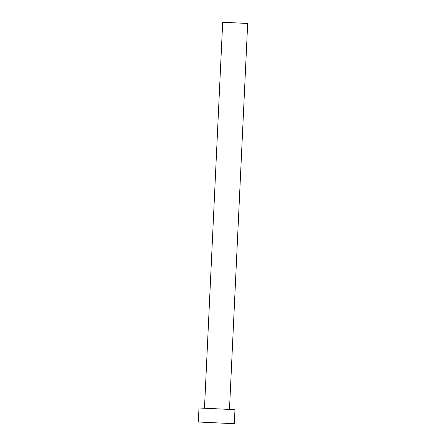 <?xml version="1.0" encoding="UTF-8"?>
<svg xmlns="http://www.w3.org/2000/svg" width="446" height="446" viewBox="0 0 446 446"><rect width="100%" height="100%" fill="white"/><g stroke="black" fill="none" stroke-linecap="round" stroke-linejoin="round"><path stroke-width="0.67" d="M204.48 408.218L222.682 22.3L230.543 22.629L247.681 23.476L229.478 409.395M198.319 422.005L198.983 408.006L210.3 408.48L234.975 409.701L234.317 423.7L198.319 422.005L234.317 423.7"/></g></svg>
